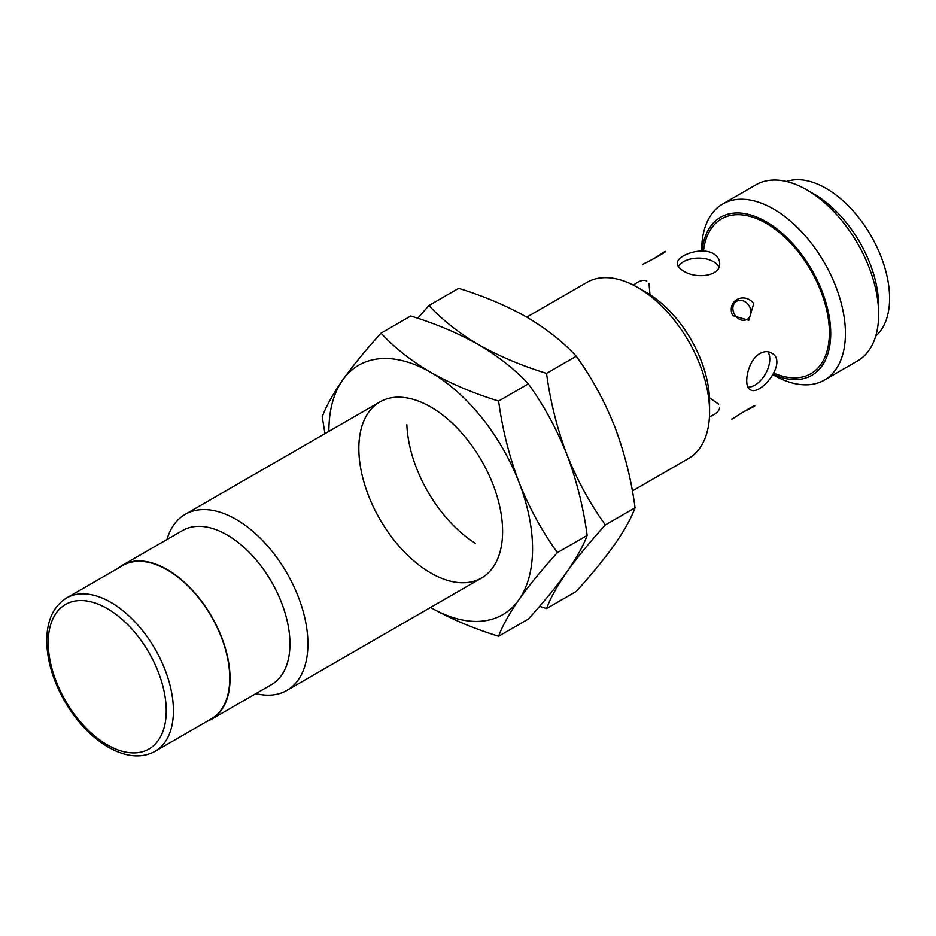 <?xml version="1.0" encoding="UTF-8"?>
<svg xmlns="http://www.w3.org/2000/svg" width="936" height="936" viewBox="0 0 936 936"><rect width="100%" height="100%" fill="white"/><g stroke="black" fill="none" stroke-linecap="round" stroke-linejoin="round"><path stroke-width="1.4" d="M632.35 490.944L688.533 458.5A101.661 58.699 -120 0 0 709.582 411.969A101.661 58.699 -120 0 0 637.697 287.457A101.661 58.699 -120 0 0 586.872 282.415L526.746 317.128M637.697 287.457L646.39 292.465A89.376 51.609 -120 0 1 709.582 401.93L709.582 411.969M166.947 539.534A101.661 58.699 60 0 1 185.199 514.32A101.661 58.699 60 0 1 236.036 519.351A101.661 58.699 60 0 1 302.445 608.938A101.661 58.699 60 0 1 286.861 690.405A101.661 58.699 60 0 1 255.902 693.611M207.067 721.305A88.955 51.363 -120 0 0 211.618 719.176L271.522 684.59A88.955 51.363 -120 0 0 285.164 613.302A88.955 51.363 -120 0 0 227.05 534.912A88.955 51.363 -120 0 0 182.567 530.513L122.663 565.098A88.955 51.363 -120 0 0 118.544 567.965M713.478 253.738C701.356 246.332 676.354 255.61 677.325 263.414C677.395 266.116 679.454 268.655 683.526 271.031C695.694 279.256 720.626 276.518 719.679 263.414C719.597 259.436 717.538 256.207 713.478 253.738M703.474 251.059A89.376 51.609 60 0 1 766.198 223.294A89.376 51.609 60 0 1 829.273 328.173A89.376 51.609 60 0 1 774.002 373.195M759.903 353.515C747.443 360.36 742.95 386.568 750.216 389.668C760.172 396.934 788.744 361.518 771.404 352.989C767.929 351.07 764.104 351.246 759.903 353.515M633.415 285.129C639.066 280.788 643.523 279.431 646.788 281.046M649.011 283.514L649.947 294.641M719.679 407.3C719.608 410.003 717.549 412.542 713.478 414.905L709.453 416.848M709.488 397.765L718.649 404.141M654.112 258.453L664.361 251.866C670.831 249.175 653.398 259.225 643.266 264.034L642.599 264.794M664.361 251.866L665.344 251.667M732.654 315.643C726.172 301.135 743.605 291.201 753.737 303.463L748.847 320.299L732.654 315.643M731.659 419.047L732.654 418.848C741.979 412.413 759.295 402.433 753.737 406.669L742.892 412.25M754.404 405.92L753.737 406.669M747.08 319.363A10.436 8.518 -120 0 1 739.592 319.422L739.592 319.422C735.053 316.696 732.806 312.811 732.853 307.733L732.853 307.733A10.436 8.518 -120 0 1 746.355 302.656A10.436 8.518 -120 0 1 747.08 319.363M824.382 380.075L857.598 360.886A101.661 58.699 -120 0 0 878.658 314.356A101.661 58.699 -120 0 0 806.773 189.844A101.661 58.699 -120 0 0 755.937 184.801L722.709 203.989A101.661 58.699 60 0 1 773.545 209.02A101.661 58.699 60 0 1 839.955 298.607A101.661 58.699 60 0 1 824.382 380.075A101.661 58.699 60 0 1 773.545 375.032M814.121 194.091L806.773 189.844L814.121 194.08A91.272 52.697 60 0 1 814.121 194.091A91.272 52.697 60 0 1 878.658 305.861L878.658 314.356M701.661 250.532A101.661 58.699 60 0 1 722.709 203.989M773.323 374.447A91.272 52.697 -120 0 0 830.63 329.355A91.272 52.697 -120 0 0 766.198 221.75A91.272 52.697 -120 0 0 702.058 251.012M211.618 719.176A88.955 51.363 -120 0 0 211.618 616.461A88.955 51.363 -120 0 0 122.663 565.098M211.407 718.801A88.534 51.117 -120 0 0 211.407 616.578A88.534 51.117 -120 0 0 122.873 565.461L66.561 597.975A88.534 51.117 60 0 1 155.095 649.093A88.534 51.117 60 0 1 155.095 751.315L211.407 718.801M786.497 181.502A89.797 51.843 60 0 1 826.102 188.37A89.797 51.843 60 0 1 883.315 262.911A89.797 51.843 60 0 1 875.733 336.071M718.942 267.134A21.177 12.226 0 0 0 699.017 258.114A21.177 12.226 0 0 0 678.354 266.573M747.993 387.2A21.177 12.226 120 0 0 765.66 373.534A21.177 12.226 120 0 0 767.801 351.76M614.765 426.746C624.546 452.696 631.309 479.7 635.076 507.757C631.309 518.041 624.546 530.221 614.765 544.331C604.516 558.722 591.681 574.411 576.272 591.412L546.542 608.575C550.309 598.303 557.072 586.111 566.842 572.001C577.102 557.61 589.937 541.921 605.335 524.932C589.937 503.591 577.102 480.086 566.842 454.405C557.072 428.454 550.309 401.45 546.542 373.382L576.272 356.218C591.681 377.559 604.516 401.064 614.765 426.746M546.542 373.382C521.551 365.683 498.923 356.113 478.647 344.694C458.862 332.994 442.295 319.925 428.945 305.499L458.675 288.335C483.666 296.033 506.306 305.604 526.57 317.023C546.367 328.723 562.934 341.792 576.272 356.218M635.076 507.757L605.335 524.932M539.604 606.317L546.542 608.575M428.945 305.499L417.69 318.263M475.324 543.289A101.661 58.699 60 0 1 406.844 424.663M566.842 454.405C576.623 480.367 583.385 507.37 587.153 535.427C583.385 545.7 576.623 557.891 566.842 572.001C556.592 586.392 543.757 602.082 528.349 619.082L498.619 636.246C502.375 625.973 509.149 613.782 518.918 599.672C529.179 585.281 542.014 569.591 557.411 552.591C542.014 531.262 529.179 507.757 518.918 482.075C509.149 456.125 502.375 429.121 498.619 401.053L528.349 383.889C543.757 405.23 556.592 428.735 566.842 454.405M498.619 401.053C473.628 393.354 451 383.783 430.724 372.364C410.939 360.652 394.372 347.595 381.022 333.169L410.752 315.994C435.743 323.704 458.371 333.263 478.647 344.694C498.432 356.394 514.999 369.463 528.349 383.889M587.153 535.427L557.411 552.591M381.022 333.169C365.613 350.158 352.79 365.847 342.529 380.238A144.027 83.152 60 0 1 430.724 372.364A144.027 83.152 60 0 1 518.918 482.075A144.027 83.152 60 0 1 518.918 599.672A144.027 83.152 60 0 1 430.724 607.546C451 618.977 473.628 628.536 498.619 636.246M328.887 431.367A144.027 83.152 60 0 1 342.529 380.238C332.76 394.349 325.985 406.54 322.23 416.812L324.956 433.637M430.724 406.949L430.724 406.949A101.661 58.699 60 0 1 502.609 531.461A101.661 58.699 60 0 1 430.724 572.961A101.661 58.699 60 0 1 358.839 448.449A101.661 58.699 60 0 1 430.724 406.949M107.231 744.857A83.444 48.181 -120 0 0 158.336 672.153A83.444 48.181 -120 0 0 56.137 613.15A83.444 48.181 -120 0 0 107.231 744.857M286.861 690.405L481.56 578.003M185.199 514.32L379.899 401.918M66.561 597.975C52.814 606.598 46.227 621.867 46.8 643.781C47.689 662.559 53.574 681.583 64.467 700.865C76.53 721.539 91.131 736.971 108.283 747.185C125.974 757.177 141.582 758.558 155.095 751.315"/></g></svg>
